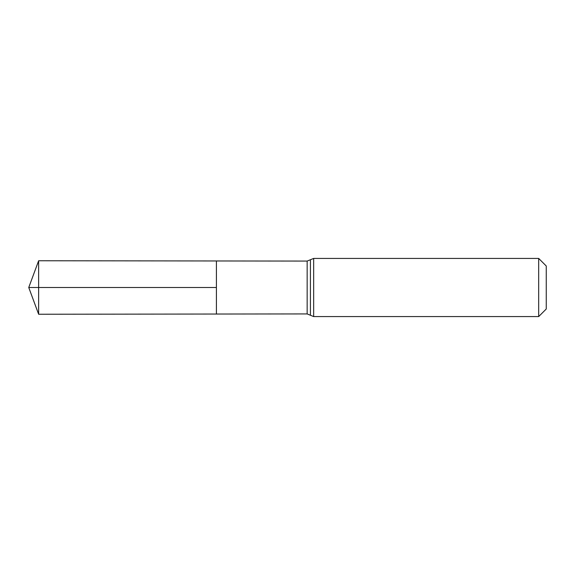 <?xml version="1.0" encoding="UTF-8"?>
<svg xmlns="http://www.w3.org/2000/svg" width="575" height="575" viewBox="0 0 575 575"><rect width="100%" height="100%" fill="white"/><g stroke="black" fill="none" stroke-linecap="round" stroke-linejoin="round"><path stroke-width="0.86" d="M216.408 287.5L216.408 260.964L38.633 260.755L38.633 314.245L216.408 314.036L216.408 260.964L307.158 261.072L307.158 313.928L216.408 314.036L216.408 287.5M538.689 258.427L538.689 316.573L546.25 309.012L546.25 265.988L538.689 258.427L313.662 258.427L307.158 261.072M38.633 314.245L28.75 287.5L216.408 287.5L38.633 287.5M538.689 316.573L313.662 316.573L313.662 258.427M313.662 316.573L310.414 315.251L310.414 259.749M310.414 315.251L307.158 313.928M28.75 287.5L38.633 260.755"/></g></svg>
